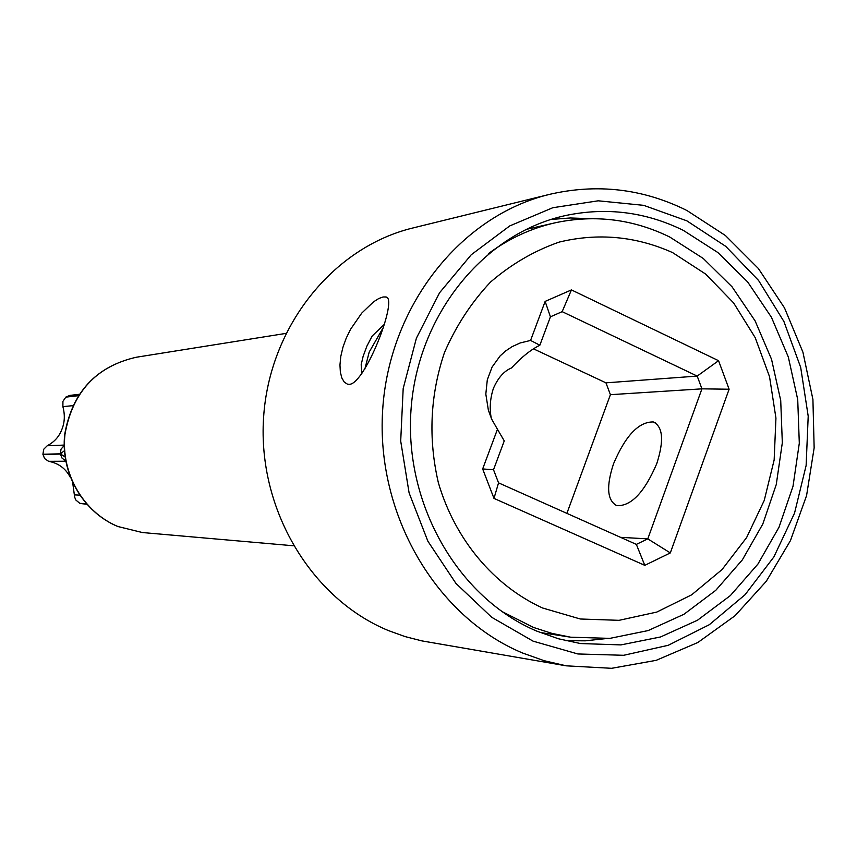 <?xml version="1.0" encoding="UTF-8"?>
<svg xmlns="http://www.w3.org/2000/svg" width="857" height="857" viewBox="0 0 857 857"><rect width="100%" height="100%" fill="white"/><g stroke="black" fill="none" stroke-linecap="round" stroke-linejoin="round"><path stroke-width="1.29" d="M542.545 607.988L580.318 619L619.043 620.329L656.773 612.08L691.663 594.822L722.076 569.53L746.629 537.543L764.24 500.434L774.15 459.984L775.939 418.077L769.532 376.662L755.21 337.658L733.603 302.907L705.643 274.069L672.595 252.601C635.969 236.221 598.165 232.708 559.171 242.092C534.211 250.812 511.318 264.149 490.493 282.103C471.393 302.414 456.053 325.885 444.462 352.548C430.15 395.088 428.114 438.484 438.366 482.737C454.96 539.471 493.771 585.674 542.545 607.988M497.456 429.282L491.693 419.191L488.372 410.203L485.823 394.091L487.301 379.822L492.068 367.096L500.124 355.923L505.566 351.006L512.143 346.635L520.167 342.961L530.579 340.433L545.138 301.407L571.437 289.912L718.562 360.69L729.114 389.228L670.313 552.926L644.785 565.341L493.986 498.399L482.662 468.95L497.456 429.282L504.259 440.884L493.514 469.743L482.662 468.95M530.579 340.433L539.856 345.221C530.676 349.774 521.238 357.348 511.533 367.942C504.098 370.974 498.056 377.776 493.407 388.371C490.075 398.666 489.379 408.65 491.307 418.323M364.846 369.067L369.196 352.088L382.843 328.285M656.783 463.605C664.132 440.594 662.986 426.711 653.313 421.955C638.754 421.687 625.492 435.645 613.516 463.83C606.081 486.562 607.163 500.509 616.783 505.662C631.148 506.326 644.485 492.314 656.783 463.605M501.399 611.255L533.504 627.442L551.897 633.377L570.676 637.201L609.884 638.369L648.171 630.57L683.94 614.287L715.756 590.344L742.376 559.835L762.794 524.056L776.271 484.505L782.323 442.769L780.716 400.487L771.546 359.329L755.124 320.914L732.06 286.816L703.211 258.428L669.681 236.982C633.366 219.242 595.476 214.443 556.011 222.606C531.886 227.951 509.465 238.203 488.736 253.383M525.737 229.515L556.011 222.606M570.676 637.201L539.996 632.445M72.727 482.92L74.677 497.21L75.866 500.049L79.969 503.455L86.728 504.248M78.255 395.709L65.818 397.134L69.749 395.42L79.165 394.316M65.668 460.787L62.09 458.195L60.354 454.071L65.036 456.888M64.393 450.739L60.311 453.814L42.914 454.253L44.585 458.559L48.592 461.312L65.743 461.227M42.914 454.253L43.739 449.239L47.221 445.758C54.227 442.073 59.09 436.695 61.79 429.614C64.725 422.587 65.089 414.938 62.893 406.647L72.781 405.661M65.818 397.134L62.925 401.376L62.893 406.647M70.37 477.403C65.775 468.693 58.747 463.369 49.278 461.452M539.856 345.221L550.43 316.822L545.138 301.407M550.43 316.822L562.16 311.659L697.202 376.084L701.937 388.842L647.785 538.871L636.355 544.388L498.549 482.855L493.514 469.743M498.549 482.855L493.986 498.399M566.895 513.375L610.409 394.681L605.953 382.843L533.59 348.885M562.16 311.659L571.437 289.912M605.953 382.843L697.202 376.084L718.562 360.69M610.409 394.681L701.937 388.842L729.114 389.228M620.575 537.339L647.785 538.871L670.313 552.926M636.355 544.388L644.785 565.341M683.34 230.372L717.93 252.579L747.668 281.964L771.418 317.251L788.311 356.973L797.717 399.523L799.302 443.219L793.004 486.348L779.034 527.184L757.899 564.11L730.368 595.583L697.469 620.243L660.511 636.976L620.95 644.903L580.468 643.543L558.336 638.744L536.761 631.106C458.313 598.1 404.086 504.462 411.028 409.625C417.627 314.723 483.98 233.361 565.331 215.589C606.306 206.944 645.642 211.883 683.34 230.372M604.635 638.744L585.277 640.822L565.749 640.682M550.847 219.478L570.312 217.967L589.777 218.664M384.107 324.578L372.163 336.03L366.871 346.174L363.111 356.394L361.183 364.707L361.9 373.77M383.015 296.983L385.5 296.961C399.255 296.147 365.532 383.486 349.538 384.332L347.428 384.161L344.3 382.126L341.857 378.023L340.358 372.184L339.961 364.943L340.786 356.437L342.918 347.342L346.164 338.311L350.545 329.313L361.75 313.105L373.513 301.857L378.762 298.525L383.015 296.983M566.209 665.825L421.815 640.875L404.9 636.537L388.371 630.548C311.187 598.754 257.636 509.283 263.56 417.98C269.162 326.646 333.094 247.212 412.87 227.983L549.53 194.368C460.584 215.76 388.864 306.163 382.629 410.557C376.03 514.907 436.299 617.083 522.524 652.991L544.109 660.693L566.209 665.825L611.619 668.31L656.141 660.351L697.855 642.504L735.07 615.712L766.319 581.25L790.443 540.628L806.576 495.571L814.15 447.879L812.918 399.448L802.923 352.173L784.519 307.92L758.37 268.498L725.429 235.536L686.928 210.511M74.463 494.896L79.626 495.1M86.246 503.691L79.733 503.359M78.351 395.57L66.01 396.984M61.929 455.185L61.597 452.625M60.354 454.071L42.957 454.51M86.321 503.787L79.969 503.455M60.311 453.814L61.051 449.1L64.179 445.586M47.221 445.758L64.179 445.083M533.086 641.154L577.864 653.966L623.682 655.294L668.214 645.3L709.317 624.71L745.076 594.715L773.892 556.911L794.535 513.15L806.126 465.501L808.205 416.181L800.695 367.428L783.909 321.471L758.563 280.453L725.718 246.334L686.832 220.827L643.661 205.337L598.25 200.806L552.829 207.715L509.733 225.927L471.254 254.743L439.545 292.794L416.395 338.194L403.186 388.521L400.701 441.055L409.1 492.904L427.889 541.228L455.956 583.424L491.704 617.286L533.086 641.154M293.319 545.759L142.391 532.54L117.977 526.53C83.375 512.282 60.654 473.096 64.961 434.36C72.481 392.131 96.22 366.432 136.188 357.262L285.81 333.416M655.659 423.047L653.313 421.955M385.5 296.961L387.032 297.679M686.029 210.051C642.429 188.636 596.933 183.409 549.53 194.368M142.391 532.54L117.838 526.509C83.097 512.197 60.397 473.032 64.714 434.37C72.224 392.195 96.048 366.485 136.188 357.262"/></g></svg>
